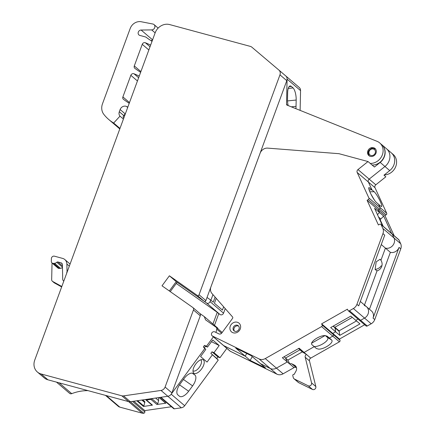 <?xml version="1.0" encoding="UTF-8"?>
<svg xmlns="http://www.w3.org/2000/svg" width="435" height="435" viewBox="0 0 435 435"><rect width="100%" height="100%" fill="white"/><g stroke="black" fill="none" stroke-linecap="round" stroke-linejoin="round"><path stroke-width="0.65" d="M381.479 206.592L381.696 206.456C382.593 205.26 377.14 194.374 374.154 191.732L371.936 189.834L368.353 182.015A2.393 2.115 130.5 0 1 369.157 179.122A2.393 2.115 -49.5 0 0 368.353 182.015L375.003 187.702A2.393 2.115 130.5 0 1 375.807 184.81L385.85 176.789L383.974 175.185L389.727 170.591A11.973 10.576 -49.5 0 0 391.304 152.843L386.53 148.759A11.973 10.576 130.5 0 1 387.362 149.564A11.973 10.576 130.5 0 1 384.953 166.502L369.157 179.122L384.953 166.502A11.973 10.576 -49.5 0 0 387.949 150.276A11.973 10.576 -49.5 0 0 386.53 148.759L381.756 144.676A11.973 10.576 -49.5 0 0 381.647 144.583M381.696 206.456L380.799 206.228L378.58 204.33L380.06 207.56A1.196 1.06 130.5 0 1 379.483 209.121L378.254 209.817L379.494 212.525L374.551 208.294L382.582 225.808M375.003 187.702L386.71 213.248A1.196 1.06 130.5 0 1 386.133 214.808L384.904 215.51L394.175 235.732M370.827 193.928L374.557 200.296M369.038 187.572L371.936 189.834L369.119 189.872L371.936 189.834L368.353 182.015L357.178 172.461L368.891 198.001A1.196 1.06 -49.5 0 1 368.314 199.567L367.086 200.263L378.412 224.977L379.641 224.281A1.196 1.06 -49.5 0 1 381.114 224.677L382.838 228.429A7.183 6.346 -49.5 0 1 382.947 233.617L356.923 304.337A7.183 6.346 -49.5 0 1 353.367 308.529L349.446 310.753A1.196 1.06 -49.5 0 1 347.973 310.356L347.435 309.182L321.617 323.847L322.156 325.027A1.196 1.06 -49.5 0 1 321.579 326.587L265.279 358.576A7.183 6.346 -49.5 0 1 259.07 358.913L212.508 336.048A2.393 2.115 -49.5 0 1 212.111 335.787A2.393 2.115 -49.5 0 1 211.899 332.802A2.393 2.115 -49.5 0 1 214.836 331.889L218.887 333.879A2.393 2.115 -49.5 0 0 221.779 333.02L232.546 318.382A1.196 1.06 -49.5 0 0 232.556 316.952L211.943 293.478A7.183 6.346 -49.5 0 1 210.926 286.888L260.097 153.256A7.183 6.346 -49.5 0 1 267.666 148.123L339.001 153.696L368.026 161.548L357.989 169.563A2.393 2.115 -49.5 0 0 357.178 172.461M212.508 336.048L223.677 345.602A2.393 2.115 130.5 0 1 223.285 345.341A2.393 2.115 -49.5 0 0 223.677 345.602L245.209 356.178L246.727 353.47L245.209 356.178L223.677 345.602L230.327 351.29A2.393 2.115 130.5 0 1 229.936 351.029L212.111 335.787M260.505 363.687L270.244 368.472A7.183 6.346 -49.5 0 0 276.448 368.13A7.183 6.346 130.5 0 1 270.244 368.472L260.505 363.687L265.453 367.918L250.158 360.408L235.748 348.082L251.038 355.591L260.505 363.687M289.683 364.008L287.296 361.963L276.448 368.13L287.296 361.963L285.501 358.043L287.888 360.088L289.753 363.97A2.393 2.115 130.5 0 1 291.814 363.85L294.451 365.15A4.79 4.23 130.5 0 1 295.24 365.666A4.79 4.23 130.5 0 1 295.952 371.18L294.12 374.453A0.957 0.848 130.5 0 0 292.788 375.606L293.261 377.52A2.871 2.539 130.5 0 0 294 378.738L298.263 382.387A2.871 2.539 130.5 0 0 298.736 382.697L312.504 389.455A2.393 2.115 130.5 0 0 314.983 389.042A2.393 2.115 130.5 0 0 315.837 386.574L309.464 360.881A2.393 2.115 130.5 0 1 310.737 358.114L339.403 341.828A1.196 1.06 130.5 0 0 339.974 340.268L339.436 339.093L332.786 333.4L333.324 334.58A1.196 1.06 130.5 0 1 332.748 336.141L329.377 338.06L325.38 335.586L329.377 338.06L332.748 336.141A1.196 1.06 -49.5 0 0 333.324 334.58L339.974 340.268M287.888 360.088L302.309 351.893L299.922 349.849L285.501 358.043L299.922 349.849L304.087 352.426L310.737 358.114M314.233 346.662L304.087 352.426L314.233 346.662L316.452 348.56L318.686 349.147C324.445 349.267 334.374 342.541 331.595 339.952L327.158 336.163L324.923 335.57C319.17 335.456 309.241 342.182 312.02 344.765L314.233 346.662M325.054 335.57L311.612 343.21L325.054 335.57M339.42 331.628L335.238 328.055L335.613 331.796L332.786 333.4L335.613 331.796L330.671 327.566L350.827 316.109L355.776 320.339L358.016 319.067L355.776 320.339L359.952 323.917L339.789 335.369L335.613 331.796L334.879 327.267L339.061 330.845L339.789 335.369M352.301 317.371L334.879 327.267L352.301 317.371M364.28 305.566A7.183 6.346 130.5 0 1 366.509 306.74A7.183 6.346 130.5 0 1 368.097 313.891A7.183 6.346 130.5 0 1 364.541 318.083L360.615 320.312A1.196 1.06 130.5 0 1 359.141 319.91M364.486 305.006L377.063 270.836L364.486 305.006M369.435 309.236L390.369 252.338L385.421 248.108L380.935 260.304L385.421 248.108A7.183 6.346 -49.5 0 0 394.115 243.17A7.183 6.346 130.5 0 1 385.421 248.108L381.272 244.557M382.838 228.429L394.007 237.988L392.288 234.231A1.196 1.06 -49.5 0 0 392.038 233.905A1.196 1.06 130.5 0 1 392.288 234.231L394.007 237.988A7.183 6.346 130.5 0 1 394.115 243.17A7.183 6.346 -49.5 0 0 394.007 237.988L400.657 243.676A7.183 6.346 130.5 0 1 400.765 248.858L374.747 319.578A7.183 6.346 130.5 0 1 371.191 323.771L367.265 326A1.196 1.06 130.5 0 1 366.042 325.929L359.386 320.242A1.196 1.06 -49.5 0 0 360.615 320.312L364.541 318.083A7.183 6.346 -49.5 0 0 368.097 313.891A7.183 6.346 -49.5 0 0 366.509 306.74L371.457 310.971A7.183 6.346 130.5 0 1 373.04 318.121L374.747 319.578M384.904 215.51L378.254 209.817L379.494 212.525L377.449 214.624L379.494 212.525L383.675 216.097L380.864 218.984L378.537 216.994M230.327 351.29L276.894 374.16A7.183 6.346 130.5 0 0 283.098 373.817L294.017 367.613A2.393 2.115 130.5 0 1 296.077 367.499L296.474 367.695M252.267 356.64L250.158 360.408M294 378.738A2.871 2.539 130.5 0 0 294.473 379.048L308.241 385.807L312.504 389.455M302.309 351.893L306.474 354.471A2.393 2.115 130.5 0 0 305.201 357.238L311.574 382.925A2.393 2.115 130.5 0 1 310.721 385.394A2.393 2.115 130.5 0 1 308.241 385.807M390.369 252.338A7.183 6.346 130.5 0 0 399.058 247.401L373.04 318.121M314.119 346.559L314.521 346.57C320.274 346.69 330.208 339.963 327.43 337.375L325.331 335.581M339.061 330.845L356.482 320.943M364.671 324.755L339.436 339.093M380.87 224.351L398.694 239.593A1.196 1.06 130.5 0 1 398.938 239.919L400.657 243.676M379.418 218.914L380.043 219.447L380.864 218.984M383.208 226.347L380.043 219.447M391.701 233.617L383.675 216.097M376.966 270.864L375.117 269.45L376.204 261.821L380.098 259.276A6.944 6.944 0 0 1 376.966 270.864M368.026 161.548L374.426 167.018L380.179 162.418A11.973 10.576 -49.5 0 0 381.756 144.676M333.074 326.201L335.238 328.055L333.406 326.011M321.617 323.847L332.786 333.4L333.324 334.58L322.156 325.027M298.448 348.587L304.087 352.426L299.139 348.196L282.353 357.733L287.296 361.963L285.501 358.043L284.028 356.782M368.815 187.708C367.923 188.904 373.377 199.79 376.362 202.433L378.58 204.33L380.06 207.56L386.71 213.248M367.086 200.263L378.254 209.817L379.483 209.121A1.196 1.06 -49.5 0 0 380.06 207.56L368.891 198.001M240.218 329.039A5.747 5.079 -49.5 0 0 237.369 322.27A5.747 5.079 -49.5 0 0 230.332 326.027A5.747 5.079 -49.5 0 0 233.182 332.797A5.747 5.079 -49.5 0 0 240.218 329.039M238.994 329.143A3.317 2.931 -49.5 0 0 239.027 329.056A3.317 2.931 -49.5 0 0 238.298 325.755A3.317 2.931 -49.5 0 0 233.285 327.408A3.317 2.931 -49.5 0 0 233.252 327.495A3.317 2.931 -49.5 0 0 233.986 330.796A3.317 2.931 -49.5 0 0 238.994 329.143M261.272 151.135L260.875 151.108M210.469 289.612L210.1 289.096M238.679 326.158A3.317 2.931 -49.5 0 0 234.095 328.213A3.317 2.931 -49.5 0 0 234.443 331.111M382.947 233.617L384.736 235.145L358.717 305.865L356.923 304.337M391.359 152.892L392.163 153.68A11.973 10.576 130.5 0 1 389.727 170.591L380.179 162.418M285.746 75.929L299.188 87.424A4.79 4.23 130.5 0 1 299.204 87.435A4.79 4.23 130.5 0 1 300.563 90.621L300.117 110.376M391.348 152.881L393.18 154.447A11.973 10.576 130.5 0 1 395.546 167.056A11.973 10.576 130.5 0 1 384.274 174.946M215.113 297.083L213.221 302.222L210.665 300.03L210.072 301.64L223.546 313.162L225.221 308.6M223.546 313.162A2.393 2.115 130.5 0 1 220.045 314.527L218.783 313.64L214.482 325.331M199.681 313.363L204.281 316.604L217.756 328.126L218.087 328.974M226.842 348.386L219.952 357.755L217.94 356.917L216.804 358.462L218.256 360.066L184.679 405.719A4.79 4.23 130.5 0 1 181.313 407.796L174.402 408.802A1.196 1.06 130.5 0 1 173.598 408.585L160.461 397.345M171.444 406.741L144.822 410.607L144.85 411.961A1.196 1.06 130.5 0 1 143.773 413.25A4.79 4.23 130.5 0 1 142.098 413.147L119.794 407.116A4.79 4.23 130.5 0 1 118.304 406.339L105.482 395.366M59.068 382.816L71.731 393.653A45.496 40.194 130.5 0 1 88.022 390.646M71.731 393.653A2.393 2.115 130.5 0 1 69.616 393.349L56.49 382.12M127.836 107.075A167.616 148.074 130.5 0 0 126.52 106.466A4.79 4.23 130.5 0 0 120.125 109.544L119.315 111.751A4.79 4.23 130.5 0 0 119.984 116.14L113.665 123.029A45.496 40.194 130.5 0 1 108.734 119.489A45.496 40.194 130.5 0 1 103.834 114.372A11.973 10.576 130.5 0 1 102.486 103.802L130.201 28.465A9.575 8.461 130.5 0 1 141.239 21.75L152.875 24.023A3.11 2.751 130.5 0 1 154.023 24.572A3.11 2.751 130.5 0 1 154.632 27.867A3.11 2.751 130.5 0 1 151.679 29.906L141.114 30.037L152.576 39.841M113.665 123.029L119.978 128.428M151.124 40.738A2.871 2.539 130.5 0 1 152.462 40.14M152.027 41.33A167.616 148.074 130.5 0 1 147.585 38.329A167.616 148.074 130.5 0 1 146.062 37.236A2.393 2.115 130.5 0 0 145.431 36.937L139.842 35.425A2.871 2.539 130.5 0 1 138.95 34.952A2.871 2.539 130.5 0 1 138.384 31.918A2.871 2.539 130.5 0 1 141.114 30.037M213.373 336.864L206.484 346.227L207.506 347.103L212.737 339.991L219.218 345.531L213.987 352.649L211.97 351.817L210.839 353.356L216.804 358.462M211.97 351.817L217.94 356.917M213.987 352.649L219.952 357.755M200.72 359.827A6.704 3.132 -54.9 0 1 200.752 359.854A6.704 3.132 -54.9 0 1 200.861 359.935A6.704 3.132 -54.9 0 1 200.888 364.541A6.704 3.132 -54.9 0 1 193.031 370.816A6.704 3.132 -54.9 0 1 192.999 370.794M151.772 398.607L151.761 398.65A0.957 0.848 130.5 0 1 150.923 399.395L146.497 400.042A0.957 0.848 130.5 0 1 145.633 399.542L145.616 399.504M155.616 398.052L158.628 400.63L157.731 403.756A0.957 0.848 130.5 0 1 156.894 404.501L165.898 403.196A0.478 0.424 130.5 0 1 165.577 403.109L159.074 397.546M146.497 400.042L152.462 405.148A0.957 0.848 130.5 0 1 151.82 404.969L145.856 399.863M288.242 88.435L293.103 87.941L291.368 86.44A9.82 3.377 84.2 0 0 290.161 85.967A9.82 3.377 84.2 0 0 287.649 92.747L287.508 99.055A9.82 3.377 84.2 0 0 288.155 105.564M295.86 108.663A9.82 3.377 84.2 0 0 296.034 106.347L296.181 100.039A9.82 3.377 84.2 0 0 293.103 87.941M223.644 306.8L222.432 310.095L214.417 303.238L216.217 298.345M212.949 324.015L217.25 312.325L218.783 313.64M217.25 312.325L176.251 283.457M219.218 345.531L211.486 341.692M210.839 353.356L218.256 360.066M212.285 354.96L207.055 362.078L200.573 356.531L205.804 349.419L204.358 347.815L205.489 346.271L207.506 347.103M203.439 360.001A8.14 3.801 125.1 0 0 202.085 359.544A8.14 3.801 125.1 0 0 193.765 367.521A8.14 3.801 125.1 0 0 193.189 372.175A8.14 3.801 125.1 0 0 193.803 373.105A8.14 3.801 125.1 0 0 203.477 365.585A8.14 3.801 125.1 0 0 203.439 360.001M192.248 373.176L195.114 375.193A9.82 4.584 -54.9 0 1 192.596 385.888L188.654 391.25A9.82 4.584 -54.9 0 1 179.568 396.328L177.828 394.86A9.82 4.584 -54.9 0 1 180.128 383.958L184.07 378.597A9.82 4.584 -54.9 0 1 193.216 373.562A9.82 4.584 -54.9 0 1 193.39 373.698L193.031 373.442M195.114 375.193L193.39 373.698M52.042 262.99L51.667 279.634A2.393 2.115 130.5 0 0 52.352 281.228A2.393 2.115 130.5 0 0 52.662 281.445L54.364 282.902L61.661 286.937M54.364 282.902A2.393 2.115 130.5 0 1 54.054 282.685L52.352 281.228M158.568 397.623L158.628 400.63M143.773 413.25L130.304 401.728A4.79 4.23 130.5 0 1 128.624 401.625L47.921 379.804L41.097 373.969A11.973 10.576 130.5 0 1 37.383 372.017A11.973 10.576 130.5 0 1 34.74 360.098L155.165 32.804A11.973 10.576 130.5 0 1 169.65 24.572L250.353 46.393A4.79 4.23 130.5 0 1 251.827 47.159L278.895 70.068A4.79 4.23 130.5 0 1 278.906 70.078L285.713 75.902A4.79 4.23 130.5 0 1 285.73 75.913A4.79 4.23 130.5 0 1 287.089 79.099L286.524 104.34A0.957 0.848 130.5 0 0 287.002 105.101L377.091 141.342A11.973 10.576 130.5 0 1 379.706 142.925L382.441 145.366A11.973 10.576 130.5 0 1 383.523 158.019A11.973 10.576 130.5 0 1 372.099 165.023M210.072 301.64A2.393 2.115 130.5 0 1 206.571 302.999L176.208 281.624L177.061 282.353L170.254 291.613M142.745 399.917L144.855 401.722L143.876 406.078A0.478 0.424 130.5 0 1 143.458 406.453L152.462 405.148M52.662 281.445L61.819 286.507M62.466 267.487A3.594 3.175 130.5 0 1 60.487 268.33L59.399 268.444A2.393 2.115 130.5 0 1 57.893 267.993L52.01 262.957A2.393 2.115 130.5 0 1 51.325 261.364L51.39 258.618A2.393 2.115 130.5 0 1 54.44 256.182L62.613 258.395A7.183 6.346 130.5 0 1 64.842 259.565A7.183 6.346 130.5 0 1 66.881 264.05L67.039 271.543A1.196 1.06 130.5 0 1 66.963 271.989L66.957 272.538M210.899 300.232L212.96 294.631M204.281 316.604L205.548 319.834L215.956 327.163A2.393 2.115 130.5 0 1 216.097 327.272A2.393 2.115 130.5 0 1 216.755 329.132A14.366 12.691 130.5 0 1 215.918 332.422M199.611 313.314A2.393 2.115 130.5 0 1 199.747 313.423A2.393 2.115 130.5 0 1 200.274 315.805L171.917 392.887A4.79 4.23 130.5 0 1 167.839 396.274A4.79 4.23 130.5 0 0 171.211 394.197L204.782 348.544L205.804 349.419M106.314 395.594A4.79 4.23 130.5 0 0 106.319 395.594L128.624 401.625A4.79 4.23 130.5 0 0 130.342 401.722L167.839 396.274L160.928 397.28L174.402 408.802M144.822 410.607L133.839 401.211M66.756 273.082A1.196 1.06 130.5 0 1 66.805 272.408M119.984 116.14L123.42 119.076M140.63 72.308A167.616 148.074 130.5 0 1 134.937 68.409A2.393 2.115 130.5 0 1 134.823 68.317A2.393 2.115 130.5 0 1 134.295 65.935L142.245 44.326A2.393 2.115 130.5 0 1 145.382 42.76A167.616 148.074 130.5 0 1 150.646 45.082M129.222 103.302A167.616 148.074 130.5 0 1 123.535 99.403A2.393 2.115 130.5 0 1 123.42 99.31A2.393 2.115 130.5 0 1 122.887 96.929L129.494 102.573M122.887 96.929L130.837 75.326A2.393 2.115 130.5 0 1 133.98 73.76A167.616 148.074 130.5 0 1 139.238 76.081M379.706 142.925A11.973 10.576 130.5 0 1 381.946 155.817A11.973 10.576 130.5 0 1 370.223 163.419M370.332 156.355A4.693 4.143 130.5 0 1 368.875 155.589A4.693 4.143 130.5 0 1 368.233 150.086A4.693 4.143 130.5 0 1 373.518 147.693A4.693 4.143 130.5 0 1 374.975 148.455A4.693 4.143 130.5 0 1 375.617 153.963A4.693 4.143 130.5 0 1 370.332 156.355M261.522 150.825L261.109 150.472L261.875 150.439M210.665 300.03L207.022 297.469M171.917 392.887L165.093 387.052L193.455 309.97A2.393 2.115 130.5 0 0 192.928 307.588A2.393 2.115 130.5 0 0 192.787 307.48L162.016 285.811L169.389 275.79L176.208 281.624L169.34 290.966L176.208 281.624L204.124 301.276A1.196 1.06 130.5 0 0 205.875 300.596L286.785 80.682A4.79 4.23 130.5 0 0 285.73 75.913L299.204 87.435M206.484 346.227L204.466 345.395L203.335 346.94L204.358 347.815M203.335 346.94L204.782 348.544M125.459 113.54A1.196 1.06 130.5 0 0 125.182 113.807L123.442 116.053A1.196 1.06 130.5 0 0 123.415 117.504L123.828 117.972M204.466 345.395L205.489 346.271M141.859 400.048L144.871 402.625M63.825 281.048A2.393 2.115 130.5 0 1 63.39 280.771A2.393 2.115 130.5 0 1 62.711 279.275L62.406 264.697A2.393 2.115 130.5 0 0 61.726 263.202A2.393 2.115 130.5 0 0 60.987 262.816L62.227 263.876M59.399 268.444L53.51 263.409L54.603 263.3A3.594 3.175 130.5 0 0 56.778 262.283A1.196 1.06 130.5 0 1 57.882 261.973L60.987 262.816M53.51 263.409A2.393 2.115 130.5 0 1 52.01 262.957M261.739 148.748L261.109 150.472M47.921 379.804A11.973 10.576 130.5 0 1 44.201 377.852L37.383 372.017M165.093 387.052A4.79 4.23 130.5 0 1 161.015 390.44L181.313 407.796M130.342 401.722L123.524 395.888L161.015 390.44M123.524 395.888A4.79 4.23 130.5 0 1 121.805 395.79L142.098 413.147M41.097 373.969L121.805 395.79M285.73 75.913L278.906 70.078A4.79 4.23 130.5 0 1 279.966 74.847L286.785 80.682M205.875 300.596L199.051 294.761L279.966 74.847M199.051 294.761A1.196 1.06 130.5 0 1 197.3 295.441L204.124 301.276M169.389 275.79L197.3 295.441M357.989 169.563L375.807 184.81M369.842 191.786L374.154 191.732M259.07 358.913L276.894 374.16M294.473 379.048L298.736 382.697M294.451 365.15L295.876 366.362M291.814 363.85L296.077 367.499M311.574 382.925L315.837 386.574M305.201 357.238L309.464 360.881M399.058 247.401L400.765 248.858M289.753 363.97L294.017 367.613M265.279 358.576L283.098 373.817M327.43 337.375L331.595 339.952M321.579 326.587L339.403 341.828M349.446 310.753L367.265 326M353.367 308.529L371.191 323.771M381.114 224.677L398.938 239.919M368.314 199.567L386.133 214.808M381.201 265.79A6.944 5.182 162.6 0 1 375.117 269.45M371.767 149.015A3.496 3.088 -49.5 0 0 368.94 153.066A3.496 3.088 -49.5 0 0 372.599 155.469A3.496 3.088 -49.5 0 0 375.421 151.418A3.496 3.088 -49.5 0 0 371.767 149.015M368.749 187.953L369.717 187.936M151.679 29.906L155.143 32.864M151.761 398.65L157.731 403.756M150.923 399.395L156.894 404.501M289.068 86.674L291.368 86.44M287.535 100.915L296.181 100.039M291.292 106.825L296.034 106.347M183.445 379.445L192.596 385.888M179.524 384.823L188.654 391.25M287.089 79.099L300.563 90.621M286.524 104.34L287.78 105.417M206.571 302.999L220.045 314.527M216.755 329.132L221.584 333.259M171.211 394.197L184.679 405.719M144.85 411.961L132.506 401.407M106.319 395.594L119.794 407.116M66.881 264.05L69.317 266.133M126.52 106.466L127.689 107.467M120.125 109.544L125.155 113.845M119.315 111.751L123.801 115.59M145.382 42.76L150.037 46.741M142.245 44.326L148.846 49.971M134.295 65.935L140.897 71.579M133.98 73.76L138.629 77.74M130.837 75.326L137.444 80.97M159.264 397.519L165.898 403.196M136.824 400.782L143.458 406.453M137.558 400.673L143.876 406.078M62.433 265.867L57.882 261.973M56.778 262.283L62.461 267.144M54.603 263.3L60.487 268.33M193.455 309.97L200.274 315.805M375.661 149.042L371.898 148.221C367.977 150.222 367.2 152.875 369.56 156.17M366.509 306.74L360.338 301.46M359.386 320.242L348.217 310.682M108.734 119.489L119.788 128.945M154.023 24.572L158.139 28.096M216.097 327.272L222.182 332.476M64.842 259.565L70.084 264.05M63.39 280.771L63.798 281.119M192.928 307.588L199.747 313.423"/></g></svg>
